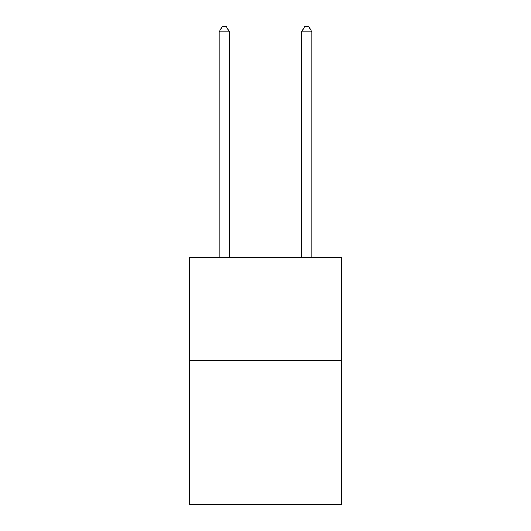 <?xml version="1.0" encoding="UTF-8"?>
<svg xmlns="http://www.w3.org/2000/svg" width="531" height="531" viewBox="0 0 531 531"><rect width="100%" height="100%" fill="white"/><g stroke="black" fill="none" stroke-linecap="round" stroke-linejoin="round"><path stroke-width="0.8" d="M341.705 360.283L341.705 504.45L189.295 504.45L189.295 257.303L341.705 257.303L341.705 360.283L189.295 360.283M229.458 257.303L229.458 31.906L219.157 31.906L219.157 257.303M219.157 31.906L222.25 26.55L226.365 26.55L229.458 31.906M311.843 257.303L311.843 31.906L301.542 31.906L301.542 257.303M301.542 31.906L304.635 26.55L308.75 26.55L311.843 31.906"/></g></svg>
